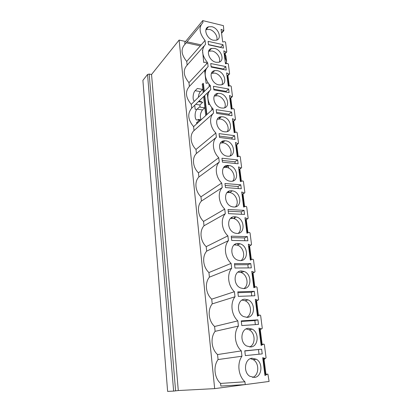 <?xml version="1.0" encoding="UTF-8"?>
<svg xmlns="http://www.w3.org/2000/svg" width="412" height="412" viewBox="0 0 412 412"><rect width="100%" height="100%" fill="white"/><g stroke="black" fill="none" stroke-linecap="round" stroke-linejoin="round"><path stroke-width="0.62" d="M147.542 74.479L173.622 391.091L167.622 391.4L142.897 80.371L147.542 74.479L149.206 74.067L151.544 74.49L179.112 40.072L185.575 41.488M187.027 41.803L201.185 44.903M203.935 91.855L202.967 83.275L203.389 83.569L204.285 91.51M203.044 83.95L202.22 84.043L203.178 92.602M179.112 40.072L214.673 388.624L244.924 384.623M220.58 383.423L244.934 381.79C238.254 375.873 236.859 363.291 241.947 356.226L218.072 359.558C213.122 366.18 214.286 377.917 220.58 383.423L220.858 386.049L245.258 384.602L269.103 381.445L267.903 374.127L264.818 374.328M211.675 107.367L211.974 109.947M207.221 93.081L208.544 104.607L209.739 104.36M208.627 92.731L207.942 92.386M208.956 83.955L209.26 86.592M205.428 71.322L204.687 70.931L206.103 83.291L208.199 82.915M202.586 50.532L203.713 62.47L205.799 62.15L206.489 62.737L206.618 63.829M207.076 67.774L189.371 86.427L188.974 82.657C183.392 75.834 182.773 69.989 187.13 65.127L186.744 61.45C181.223 54.667 180.621 48.961 184.942 44.326L184.751 42.488L202.74 20.6L202.967 22.526C198.538 27.254 199.233 33.233 205.058 40.464L186.744 61.45M186.203 42.802L200.335 45.881M189.371 86.427C184.978 91.521 185.606 97.51 191.256 104.38L191.662 108.243C187.239 113.583 187.882 119.717 193.594 126.639L194.011 130.594C189.422 134.714 190.339 143.963 195.994 149.448L196.416 153.501C191.791 157.853 192.734 167.334 198.45 172.829L198.888 176.985C194.222 181.579 195.185 191.307 200.968 196.807L201.417 201.071C196.715 205.918 197.703 215.898 203.554 221.404L204.012 225.776C199.269 230.885 200.289 241.133 206.206 246.644L206.68 251.135C201.895 256.516 202.941 267.038 208.93 272.553L209.414 277.158C204.589 282.833 205.66 293.638 211.727 299.153L212.221 303.886C207.354 309.86 208.457 320.963 214.595 326.479L215.11 331.341C210.202 337.634 211.335 349.046 217.546 354.562L218.072 359.558M241.947 356.226L241.324 350.88L217.546 354.562M205.058 40.464L205.511 44.321C201.051 49.296 201.767 55.429 207.658 62.717L208.122 66.672C203.482 70.431 204.507 79.681 210.326 85.541L210.8 89.6C206.118 93.591 207.174 103.088 213.061 108.959L213.55 113.125C208.833 117.363 209.909 127.117 215.867 132.999L216.367 137.273C211.613 141.769 212.721 151.786 218.751 157.683L219.266 162.071C214.467 166.839 215.61 177.129 221.713 183.036L222.243 187.542C217.402 192.595 218.576 203.173 224.756 209.085L225.297 213.72C220.42 219.066 221.625 229.942 227.888 235.86L228.444 240.623C223.525 246.283 224.761 257.474 231.101 263.397L231.673 268.294C226.713 274.279 227.99 285.794 234.413 291.717L235 296.764C229.999 303.088 231.312 314.943 237.817 320.866L238.424 326.062C233.377 332.747 234.732 344.957 241.324 350.88M252 273.197L254.369 272.332L255.018 271.709L253.478 259.74L252.68 259.133L250.342 260.132L248.318 244.162L250.939 245.202L251.536 244.599L250.043 232.95L249.25 232.342L246.932 233.243L244.965 217.706L247.602 218.803L248.148 218.221L246.695 206.886L245.912 206.268L243.616 207.082L241.7 191.956L244.357 193.099L244.852 192.543L243.435 181.507L242.848 180.873L240.387 181.61L238.522 166.881L241.195 168.075L241.643 167.545L240.263 156.792L239.64 156.158L237.245 156.812L235.427 142.464L237.894 143.644L238.517 143.191L237.173 132.715L236.509 132.077L234.181 132.654L232.409 118.671L234.85 119.882L235.468 119.459L234.16 109.252L233.46 108.619L231.194 109.108L229.469 95.486L231.889 96.722L232.502 96.331L231.22 86.376L230.493 85.748L228.289 86.16L226.605 72.878L228.995 74.145L229.602 73.779L228.356 64.071L227.625 63.443L225.452 63.783L223.809 50.825L226.178 52.123L226.78 51.778L225.565 42.312L224.839 41.679L222.686 41.957L221.079 29.319L223.819 30.699L223.422 25.647L202.74 20.6M252 273.192L254.369 272.332L251.763 271.353L253.844 287.772L256.202 286.67L253.802 287.442M267.398 374.111L264.973 375.553L262.707 357.668L265.4 358.497L266.064 357.75L264.391 344.72L264.025 344.138L263.562 344.128L261.156 345.447L258.952 328.07L261.62 328.956L262.274 328.251L260.652 315.587L259.828 314.989L257.448 316.2L255.311 299.313L257.943 300.245L258.597 299.586L257.016 287.272L256.202 286.67M244.934 381.79L245.258 384.602M216.115 62.274L218.684 62.274C225.096 61.136 221.517 49.605 214.425 48.395L211.541 48.431C205.356 49.754 209.1 61.187 216.115 62.274M218.86 84.857L220.961 84.893C227.965 84.115 224.592 71.729 217.129 70.622L214.693 70.612C207.926 71.6 211.48 83.883 218.86 84.857M221.682 108.021L223.247 108.083C230.869 107.748 227.769 94.41 219.905 93.421L217.974 93.375C210.599 93.951 213.89 107.171 221.682 108.021M224.571 131.799L225.549 131.855C233.81 132.056 231.06 117.667 222.748 116.812L221.383 116.751C213.38 116.817 216.336 131.083 224.571 131.799M227.537 156.2L227.882 156.225C236.776 157.054 234.454 141.522 225.668 140.816L224.916 140.765C216.29 140.24 218.823 155.638 227.537 156.2M230.586 181.254C239.846 182.341 237.755 165.969 228.665 165.459L228.562 165.449C219.529 164.244 221.177 180.415 230.267 181.223L230.586 181.254M233.717 206.994C242.725 207.849 241.231 191.827 232.311 190.833L231.745 190.766C222.959 189.654 223.804 205.428 232.718 206.865L233.717 206.994M236.931 233.444C245.64 234.062 244.795 218.52 236.148 216.944L234.907 216.769C226.425 215.888 226.641 231.173 235.252 233.182L236.931 233.444M240.237 260.636C248.657 261.023 248.395 245.918 240.067 243.801L238.157 243.492C229.958 242.843 229.613 257.68 237.889 260.214L240.237 260.636M243.641 288.596C251.799 288.75 252.041 274.042 244.053 271.436L241.494 270.962C233.563 270.55 232.734 284.98 240.649 287.993L243.641 288.596M247.138 317.358C255.059 317.281 255.739 302.913 248.096 299.874L244.934 299.22C237.23 299.035 235.988 313.13 243.543 316.565L247.138 317.358M250.738 346.966C258.448 346.652 259.498 332.561 252.206 329.137L248.467 328.297C240.974 328.338 239.387 342.156 246.577 345.972L250.738 346.966M254.446 377.449C261.97 376.903 263.33 363.029 256.382 359.254L252.108 358.224C244.795 358.497 242.915 372.103 249.76 376.254L254.446 377.449M213.437 40.247L216.418 40.206C222.274 38.779 218.545 28.016 211.789 26.713L208.518 26.801C202.874 28.382 206.752 39.063 213.437 40.247M223.026 44.676L208.117 41.339L208.529 44.795L223.458 48.091L223.026 44.676L220.616 47.262L208.503 44.589M225.802 66.574L210.748 63.53L211.165 67.079L226.245 70.071L225.802 66.574L223.345 69.031L211.109 66.6M228.65 89.018L213.447 86.299L213.874 89.934L229.103 92.607L228.65 89.018L226.137 91.346L213.787 89.167M231.57 112.043L216.212 109.654L216.655 113.388L232.033 115.721L231.57 112.043L229 114.222L216.527 112.322M234.562 135.661L219.055 133.627L219.508 137.459L235.041 139.436L234.562 135.661L231.941 137.69L219.344 136.073M237.636 159.897L221.97 158.239L222.434 162.173L238.126 163.775L237.636 159.897L234.953 161.772L222.233 160.453M240.788 184.782L224.967 183.52L225.446 187.563L241.293 188.763L240.788 184.782L238.048 186.487L225.199 185.488M244.028 210.336L228.042 209.487L228.536 213.643L244.548 214.425L244.028 210.336L241.226 211.866L228.248 211.202M247.36 236.591L231.204 236.184L231.714 240.453L247.89 240.788L247.36 236.591L244.491 237.93L231.374 237.621M250.779 263.572L234.459 263.628L234.979 268.021L251.325 267.888L250.779 263.572L247.844 264.715L234.593 264.777M254.292 291.31L237.806 291.861L238.342 296.377L254.858 295.749L254.292 291.31L251.294 292.242L237.904 292.7M257.912 319.836L241.247 320.912L241.798 325.562L258.489 324.404L257.912 319.836L254.837 320.551L241.308 321.427M261.63 349.191L244.79 350.813L245.356 355.608L262.228 353.893L261.63 349.191L244.81 350.988M216.784 40.077C218.113 36.318 214.019 30.359 209.461 29.427L205.928 29.633M219.354 62.063C220.992 58.2 216.805 51.845 212.046 50.985L208.611 51.232M221.96 84.625C223.948 80.664 219.673 73.861 214.703 73.084L211.387 73.357M224.602 107.779C226.981 103.736 222.619 96.423 217.423 95.744L214.266 96.032M227.275 131.557C230.097 127.442 225.663 119.557 220.214 118.986L217.258 119.279M229.978 155.978C233.285 151.812 228.799 143.283 223.077 142.835L220.363 143.113M232.708 181.069C236.555 176.882 232.033 167.617 226.018 167.318L223.598 167.56M235.453 206.85C239.712 202.848 235.741 193.182 229.602 192.517L226.971 192.651M238.224 233.347C242.869 229.592 239.578 219.575 233.377 218.442L230.493 218.417M241.015 260.585C246.057 257.114 243.471 246.706 237.224 245.104L234.165 244.888M243.832 288.585C249.275 285.439 247.411 274.598 241.138 272.533L237.997 272.1M246.68 317.374C252.53 314.598 251.402 303.278 245.114 300.75L241.988 300.101M249.579 346.966C255.821 344.607 255.45 332.767 249.147 329.775L246.134 328.936M252.541 377.397C259.153 375.497 259.555 363.096 253.241 359.65L250.419 358.641M238.424 326.062L215.11 331.341M237.817 320.866L214.595 326.479M235 296.764L212.221 303.886M234.413 291.717L211.727 299.153M231.673 268.294L209.414 277.158M231.101 263.397L208.93 272.553M228.444 240.623L206.68 251.135M227.888 235.86L206.206 246.644M225.297 213.72L204.012 225.776M224.756 209.085L203.554 221.404M222.243 187.542L201.417 201.071M221.713 183.036L200.968 196.807M219.266 162.071L198.888 176.985M218.751 157.683L198.45 172.829M216.367 137.273L196.416 153.501M215.867 132.999L195.994 149.448M213.55 113.125L194.011 130.594M213.061 108.959L193.594 126.639M210.424 89.96L191.662 108.243M210.326 85.541L191.256 104.38M207.658 62.717L188.974 82.657M203.955 46.082L187.13 65.127M201.015 24.88L184.942 44.326M202.622 50.063L202.328 50.393M206.026 69.52L204.687 70.931M223.402 69.504L223.345 69.031M226.234 92.103L226.137 91.346M229.134 115.283L229 114.222M232.111 139.06L231.941 137.69M235.17 163.471L234.953 161.772M238.306 188.536L238.048 186.487M241.53 214.276L241.226 211.866M244.841 240.726L244.491 237.93M248.245 267.913L247.844 264.715M251.747 295.868L251.294 292.242M255.347 324.62L254.837 320.551M259.05 354.217L258.484 349.67M262.928 359.398L264.643 359.259L262.938 359.485M228.336 165.433L228.66 168.096M231.41 190.751L231.482 191.348M234.567 216.763L234.835 218.942M237.817 243.492L238.048 245.413M241.154 270.978L241.35 272.62M224.988 53.802L225.956 56.13L226.636 61.44L225.591 63.762M173.622 391.091L178.288 390.535L214.673 388.624M204.388 95.847L206.536 114.886M203.626 96.583L205.763 115.587M198.852 101.234L201.54 101.671L201.046 102.047M198.363 97.361C198.579 94.827 199.264 92.911 200.423 91.613L202.637 89.404L197.327 88.482L195.139 90.707C192.842 92.834 192.347 100.25 194.433 101.244M201.102 119.82C199.82 116.302 200.268 113.006 202.457 109.942L204.707 107.836L199.351 107.007L197.132 109.123C194.114 111.714 194.603 121.54 197.678 119.83L200.634 120.247M200.134 107.125L199.902 104.998L202.699 102.315L198.445 101.63M151.544 74.49L178.288 390.535M201.077 119.84L198.244 119.439L197.678 119.83M196.797 109.494L195.154 109.242L194.727 105.251M199.902 104.998L195.674 104.334M196.715 123.806L196.596 122.73L199.413 120.165L200.546 120.33M197.724 122.889L196.596 122.73M263.659 359.321L263.582 358.723M224.756 58.313L225.426 58.602L226.636 61.44M224.839 53.957L225.426 58.602M213.828 70.879L213.895 71.425M216.568 93.776L216.671 94.605M219.385 117.266L219.514 118.362M222.269 141.378L222.428 142.712M228.279 191.559L228.387 192.44M231.41 217.685L231.477 218.278M234.624 244.537L234.66 244.821M211.155 48.554L211.186 48.817M225.338 167.287L227.985 165.428M223.428 30.637L221.517 32.759M226.178 52.123L224.231 54.147M228.995 74.145L227.007 76.066M231.889 96.722L229.855 98.54M234.85 119.882L232.78 121.581M237.894 143.644L235.772 145.22M225.771 165.871L223.917 167.179M241.015 168.024L238.852 169.476M244.218 193.058L242.004 194.376M247.514 218.772L245.248 219.946M250.893 245.186L248.575 246.206M252.68 259.133L250.336 260.07M257.943 300.245L255.517 300.935M259.828 314.989L257.371 315.587M261.62 328.956L259.133 329.466M263.562 344.128L261.043 344.54M265.4 358.497L262.851 358.816M217.16 93.555L217.227 94.08M219.982 117.023L220.085 117.873M222.871 141.11L223.01 142.258M225.967 166.85L226.018 167.318M228.892 191.24L229.041 192.45M232.028 217.34L232.141 218.267M235.247 244.162L235.324 244.795M238.558 271.745L238.6 272.064M225.797 63.391L225.838 63.721M227.409 76.066L228.681 86.087M230.257 98.509L231.59 109.025M233.182 121.53L234.583 132.551M236.179 145.142L237.647 156.699M239.259 169.373L240.793 181.481M242.416 194.253L244.028 206.937M245.66 219.807L247.349 233.084M248.997 246.057L250.754 259.9M252.422 273.043L254.235 287.308M255.95 300.812L257.814 315.484M259.575 329.373L261.491 344.463M263.392 359.429L265.282 374.287M149.206 74.067L175.605 390.885M200.423 91.613L195.139 90.707M202.457 109.942L197.132 109.123M264.592 359.259L264.509 358.61M225.884 55.867L226.564 61.182M206.201 29.525L208.518 26.801M209.172 51.026L211.541 48.431M212.273 73.079L214.693 70.612M215.502 95.702L217.974 93.375M218.854 118.929L221.383 116.751M222.331 142.789L224.916 140.765M225.915 167.308L228.562 165.449M229.602 192.517L232.311 190.833M233.377 218.442L236.148 216.944M237.224 245.104L240.067 243.801M241.138 272.533L244.053 271.436M245.114 300.75L248.096 299.874M249.147 329.775L252.206 329.137M253.241 359.65L256.382 359.254M221.574 33.192L223.819 30.699M224.277 54.539L226.543 52.185M227.053 76.411L229.335 74.206M229.896 98.834L232.188 96.784M232.811 121.834L235.118 119.944M235.798 145.426L238.115 143.695M223.737 167.39L226.028 165.768M238.867 169.636L241.195 168.075M242.019 194.49L244.357 193.099M245.258 220.013L247.602 218.803M248.58 246.242L250.939 245.202M265.946 374.235L264.051 359.341M262.14 344.36L260.219 329.245M258.448 315.329L256.573 300.636M254.853 287.107L253.035 272.821M251.356 259.658L249.595 245.794M247.947 232.852L246.247 219.503M244.62 206.726L242.987 193.913M241.381 181.295L239.815 168.997M238.229 156.529L236.725 144.736M235.154 132.407L233.717 121.092M232.162 108.897L230.782 98.046M229.247 85.979L227.918 75.571M226.399 63.633L226.26 62.547M206.891 114.562L204.738 95.502M264.643 359.259L264.556 358.605"/></g></svg>
